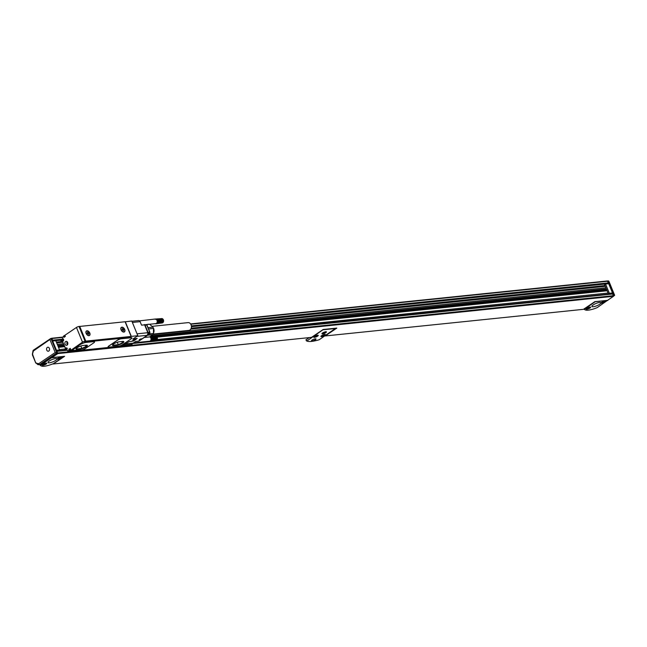 <?xml version="1.0" encoding="UTF-8"?>
<svg xmlns="http://www.w3.org/2000/svg" width="647" height="647" viewBox="0 0 647 647"><rect width="100%" height="100%" fill="white"/><g stroke="black" fill="none" stroke-linecap="round" stroke-linejoin="round"><path stroke-width="0.97" d="M60.632 340.185L60.81 340.613A1.464 1.084 84.1 0 0 62.298 341.284L63.317 340.815A0.979 0.72 84.1 0 0 63.592 339.521L63.341 338.907A1.464 1.084 84.1 0 1 62.929 340.856M131.115 336.44L125.089 321.753L79.751 326.428L85.776 341.115L131.115 336.44L129.521 337.33L131.301 336.383L137.819 335.712L132.829 339.085L135.433 338.818L131.648 341.381L129.044 341.648L124.2 344.641A2.143 0.534 -22.3 0 0 122.801 344.746A2.143 0.534 -22.3 0 0 120.811 345.652L119.865 346.291L71.275 351.305L72.221 350.658A2.143 0.534 -22.3 0 0 72.771 349.995A2.143 0.534 -22.3 0 0 71.146 350.108L82.492 342.142L76.467 327.455L64.878 335.292L65.347 336.432L63.924 337.394L63.568 336.521L62.306 337.37L62.71 339.335A0.979 0.72 84.1 0 1 62.435 340.637L62.12 340.848A0.979 0.72 84.1 0 1 61.125 340.403L61.02 340.144M62.694 341.43L63.317 340.823M56.758 351.006L64.749 350.181A0.979 0.72 84.1 0 1 65.064 349.016L66.326 348.167A0.979 0.72 84.1 0 1 67.32 348.612L67.248 348.434A0.979 0.72 84.1 0 0 66.253 347.989L65.622 348.418L62.298 341.284M65.193 350.156A0.979 0.72 84.1 0 1 65.557 349.243L66.641 349.129M70.507 349.485A1.949 0.485 -22.3 0 0 69.164 350.156L67.773 351.062L66.867 349.477A0.979 0.72 84.1 0 0 65.873 349.032L65.557 349.243M70.288 348.49L68.8 349.283A1.949 0.485 -22.3 0 1 70.151 348.612M67.102 345.126A1.998 1.48 84.1 0 1 66.568 345.328A1.998 1.48 84.1 0 1 64.959 343.856A1.998 1.48 84.1 0 1 65.63 341.543A1.998 1.48 84.1 0 1 66.164 341.349A1.998 1.48 84.1 0 1 67.773 342.813A1.998 1.48 84.1 0 1 67.102 345.126M76.467 327.455A1.949 0.485 -22.3 0 1 79.031 326.46L79.686 326.395L85.703 341.082L84.7 341.907L85.776 341.115M125.114 321.81L131.794 321.025L137.819 335.712M82.492 342.142A1.949 0.485 -22.3 0 1 85.056 341.155L85.703 341.082M128.616 337.564L85.178 342.028L128.559 337.427M108.114 346.929A2.928 0.728 -22.3 0 1 108.089 346.889A2.928 0.728 -22.3 0 1 108.842 345.983L117.43 340.168A2.928 0.728 -22.3 0 1 121.28 338.688L131.05 337.677A2.928 0.728 -22.3 0 1 131.859 337.847A2.928 0.728 -22.3 0 1 131.875 337.896M72.626 350.755L72.763 350.472A2.637 0.655 -22.3 0 0 73.232 349.857M72.82 349.623L79.63 344.819A4.966 1.229 -22.3 0 1 86.164 342.303L93.5 341.551A3.55 0.882 -22.3 0 1 94.486 341.753A3.55 0.882 -22.3 0 1 94.502 341.802M90.054 334.24A2.734 1.706 -124.1 0 1 87.766 335.356A2.734 1.706 -124.1 0 1 85.922 332.631A2.734 1.706 -124.1 0 1 85.889 332.226A2.734 1.706 -124.1 0 1 87.968 330.997A2.734 1.706 -124.1 0 1 90.054 334.24M120.803 328.627A2.734 1.706 -124.1 0 1 122.881 327.398A2.734 1.706 -124.1 0 1 124.968 330.641A2.734 1.706 -124.1 0 1 122.679 331.757A2.734 1.706 -124.1 0 1 120.835 329.032A2.734 1.706 -124.1 0 1 120.803 328.627M131.301 336.383L125.283 321.696M74.025 329.105A4.966 1.229 -22.3 0 0 73.354 329.525L66.77 334.014M71.275 351.305L71.073 350.82L69.31 351.006L70.741 350.043M85.089 341.632L85.234 342.037M108.882 346.064L117.463 340.257A2.928 0.728 -22.3 0 1 121.312 338.769L131.082 337.766A2.928 0.728 -22.3 0 1 131.899 337.936A2.928 0.728 -22.3 0 1 131.147 338.842L122.558 344.657A2.928 0.728 -22.3 0 1 118.708 346.137L108.939 347.148A2.928 0.728 -22.3 0 1 108.13 346.978A2.928 0.728 -22.3 0 1 108.882 346.064L108.842 345.983M72.796 350.561A2.637 0.655 -22.3 0 0 73.257 349.898A2.637 0.655 -22.3 0 0 72.941 349.736L79.67 344.908A4.966 1.229 -22.3 0 1 86.197 342.392L93.54 341.64A3.55 0.882 -22.3 0 1 94.527 341.842A3.55 0.882 -22.3 0 1 93.613 342.95L85.428 348.482A2.928 0.728 -22.3 0 1 81.579 349.97L72.763 350.472M123.456 344.738L123.674 345.28L122.606 346.008L131.074 345.134L132.142 344.414L131.745 343.428M86.488 331.175A2.539 1.585 55.9 0 0 86.423 331.215A2.539 1.585 55.9 0 0 85.914 332.38A2.539 1.585 55.9 0 0 85.938 332.695M87.709 335.324A2.539 1.585 55.9 0 0 89.27 335.421A2.539 1.585 55.9 0 0 89.326 335.372M121.401 327.576A2.539 1.585 55.9 0 0 121.337 327.617A2.539 1.585 55.9 0 0 120.827 328.781A2.539 1.585 55.9 0 0 120.852 329.097M122.623 331.725A2.539 1.585 55.9 0 0 124.184 331.822A2.539 1.585 55.9 0 0 124.248 331.774M137.043 333.828L147.831 332.712L144.605 324.843L141.556 325.158L140.124 321.664A1.949 1.448 84.1 0 0 138.66 320.572L131.899 321.268M133.209 338.834L137.188 338.462L133.783 340.84L133.145 341.082L132.918 340.524M131.907 341.212L133.145 341.082M125.696 343.913L133.128 343.153L135.652 341.438L138.701 341.123L147.281 335.316L148.179 332.712L144.952 324.843A0.485 0.437 -80.3 0 0 144.402 324.608M141.418 338.761L139.202 339.667M116.961 345.272L113.702 345.603A4.392 1.092 -22.3 0 1 112.481 345.352A4.392 1.092 -22.3 0 1 114.762 343.306A4.392 1.092 -22.3 0 1 119.388 341.762L122.639 341.422A4.392 1.092 -22.3 0 1 123.86 341.681A4.392 1.092 -22.3 0 1 121.579 343.727A4.392 1.092 -22.3 0 1 116.961 345.272L113.597 345.344A4.392 1.092 -22.3 0 1 112.465 345.207M80.479 349.032L77.228 349.364A4.392 1.092 -22.3 0 1 76.006 349.113A4.392 1.092 -22.3 0 1 78.287 347.067A4.392 1.092 -22.3 0 1 82.905 345.522L86.164 345.183A4.392 1.092 -22.3 0 1 87.385 345.441A4.392 1.092 -22.3 0 1 85.105 347.479A4.392 1.092 -22.3 0 1 80.479 349.032L77.114 349.105A4.392 1.092 -22.3 0 1 75.982 348.968M123.674 345.28L132.142 344.414M123.771 341.567A4.392 1.092 -22.3 0 1 121.232 343.581A4.392 1.092 -22.3 0 1 116.848 345.005M87.296 345.328A4.392 1.092 -22.3 0 1 84.749 347.342A4.392 1.092 -22.3 0 1 80.374 348.765M148.179 332.712L149.562 331.782L149.045 334.248A1.949 1.213 55.9 0 0 149.053 334.248L147.662 335.186A1.949 1.82 -123.9 0 0 148.179 332.712A1.949 0.485 -22.3 0 0 147.831 332.712L147.872 332.833M113.597 343.994L112.78 345.247L118.304 344.681L117.301 342.247M123.254 341.406L122.332 342.813L118.304 344.681M77.122 347.754L76.297 349.008L81.821 348.442L85.849 346.574L86.779 345.166M122.332 342.813L121.798 341.511M85.849 346.574L85.315 345.272M81.821 348.442L80.826 346.008M69.318 350.504L70.628 349.776M122.768 345.336L122.744 344.875L121.353 345.813L122.712 345.199M71.307 350.642L71.283 350.181L69.892 351.119L71.251 350.504M149.425 333.917L153.468 333.504L152.918 334.701L149.627 336.925L144.273 337.475M147.565 335.251L152.918 334.701M145.551 324.737L148.616 324.204M149.692 324.309L152.959 327.139L153.493 328.441L153.468 333.504M162.041 318.599L155.692 319.254L162.211 318.639M161.871 318.583L155.369 319.036M162.381 318.704L155.959 319.011M162.543 318.785L156.145 319.068M162.696 318.89L156.331 319.157M162.842 319.02L156.509 319.262M162.979 319.173L156.679 319.392M163.109 319.335L156.833 319.545M163.222 319.513L156.978 319.715M163.521 321.486L157.172 322.141A2.192 1.626 84.1 0 1 157.116 322.352L163.505 321.696L163.594 320.952L163.254 319.497L157.116 319.909M155.183 319.278A2.192 1.626 84.1 0 1 155.353 319.246A2.192 1.626 84.1 0 1 155.369 319.246L155.773 318.979M163.359 319.723L157.229 320.119M163.319 319.707L156.97 320.362A2.192 1.626 84.1 0 1 157.011 320.467A2.192 1.626 84.1 0 1 157.051 320.572L163.448 319.958M163.408 319.917L157.334 320.338M163.513 320.2L157.423 320.572M163.473 320.128L157.124 320.783A2.192 1.626 84.1 0 1 157.172 321.009L163.562 320.451M163.529 320.354L157.488 320.823M163.586 320.702L157.536 321.066M163.562 320.58L157.213 321.236A2.192 1.626 84.1 0 1 157.229 321.462L163.594 320.952M163.578 320.807L157.561 321.324M162.187 322.95L155.555 323.807M163.465 321.696L157.116 322.352A2.192 1.626 84.1 0 1 157.043 322.554A2.192 1.626 84.1 0 1 156.954 322.74A2.192 1.626 84.1 0 1 156.857 322.918A2.192 1.626 84.1 0 1 156.744 323.079A2.192 1.626 84.1 0 1 156.614 323.217A2.192 1.626 84.1 0 1 156.477 323.338A2.192 1.626 84.1 0 1 156.323 323.443A2.192 1.626 84.1 0 1 156.17 323.516A2.192 1.626 84.1 0 1 156.008 323.573A2.192 1.626 84.1 0 1 155.838 323.605A2.192 1.626 84.1 0 1 155.822 323.613A2.192 1.626 84.1 0 1 155.668 323.613L155.741 323.84M155.668 323.613L162.357 322.918M162.518 322.861L156.121 323.815M162.68 322.788L156.307 323.767M162.826 322.683L156.485 323.694M162.963 322.562L156.655 323.597M163.093 322.424L156.817 323.476M163.206 322.263L156.962 323.322M163.311 322.085L157.1 323.16M163.392 321.899L157.221 322.974M163.554 321.26L157.205 321.915A2.192 1.626 84.1 0 1 157.172 322.141L157.48 322.319M163.554 321.454L157.172 322.141M163.578 321.033L157.221 321.688A2.192 1.626 84.1 0 1 157.205 321.915L157.528 322.077M163.586 321.211L157.205 321.915M155.862 336.181L150.476 336.472M155.692 336.165L150.533 336.448M156.032 336.222L150.371 336.537M156.202 336.286L150.193 336.634M156.364 336.367L149.967 336.658M156.517 336.48L150.153 336.739M156.671 336.61L150.33 336.844M156.809 336.755L150.5 336.974M156.93 336.917L150.654 337.127M157.043 337.095L150.808 337.305M157.342 339.068L150.994 339.724A2.192 1.626 84.1 0 1 150.937 339.934L157.326 339.279L157.423 338.543L157.084 337.079L150.937 337.491M157.181 337.305L151.058 337.702M157.148 337.289L150.791 337.944A2.192 1.626 84.1 0 1 150.84 338.049A2.192 1.626 84.1 0 1 150.88 338.155L157.27 337.54M157.229 337.499L151.155 337.928M157.334 337.783L151.244 338.163M157.294 337.718L150.945 338.373A2.192 1.626 84.1 0 1 151.002 338.591L157.383 338.033M157.35 337.936L151.309 338.405M157.415 338.284L151.358 338.656M157.383 338.163L151.034 338.818A2.192 1.626 84.1 0 1 151.05 339.044L157.423 338.543M157.399 338.389L151.39 338.907M156.016 340.54L149.376 341.39M157.286 339.279L150.937 339.934A2.192 1.626 84.1 0 1 150.864 340.136A2.192 1.626 84.1 0 1 150.783 340.33A2.192 1.626 84.1 0 1 150.678 340.5A2.192 1.626 84.1 0 1 150.565 340.662A2.192 1.626 84.1 0 1 150.436 340.807A2.192 1.626 84.1 0 1 150.298 340.929A2.192 1.626 84.1 0 1 150.144 341.026A2.192 1.626 84.1 0 1 149.991 341.106A2.192 1.626 84.1 0 1 149.829 341.163A2.192 1.626 84.1 0 1 149.659 341.195A2.192 1.626 84.1 0 1 149.643 341.195A2.192 1.626 84.1 0 1 149.489 341.204L149.57 341.422M149.489 341.204L610.792 293.884M156.339 340.451L149.942 341.406M156.501 340.371L150.128 341.357M156.647 340.273L150.306 341.276M156.784 340.152L150.476 341.179M156.914 340.007L150.638 341.058M157.027 339.845L150.783 340.912M157.132 339.675L150.921 340.743M157.221 339.481L151.042 340.557M157.383 338.85L151.026 339.505A2.192 1.626 84.1 0 1 150.994 339.724L151.301 339.901M157.375 339.044L150.994 339.724M157.399 338.624L151.05 339.279A2.192 1.626 84.1 0 1 151.026 339.505L151.349 339.659M157.407 338.793L151.026 339.505M152.328 326.314L188.131 322.627A3.898 2.895 84.1 0 1 191.019 324.705A3.898 2.895 84.1 0 1 188.932 330.382L153.234 334.062M139.558 320.872L155.393 319.003M153.202 327.673A4.424 3.284 84.1 0 1 153.646 332.744M149.708 336.885A2.192 1.626 84.1 0 1 149.853 336.941A2.192 1.626 84.1 0 1 150.015 337.022A2.192 1.626 84.1 0 1 150.169 337.136A2.192 1.626 84.1 0 1 150.314 337.265A2.192 1.626 84.1 0 1 150.452 337.41A2.192 1.626 84.1 0 1 150.581 337.572A2.192 1.626 84.1 0 1 150.694 337.75A2.192 1.626 84.1 0 1 150.791 337.944M155.369 319.246A2.192 1.626 84.1 0 1 155.523 319.238A2.192 1.626 84.1 0 1 155.563 319.238A2.192 1.626 84.1 0 1 155.692 319.254A2.192 1.626 84.1 0 1 155.862 319.294A2.192 1.626 84.1 0 1 156.024 319.359A2.192 1.626 84.1 0 1 156.194 319.44A2.192 1.626 84.1 0 1 156.348 319.545A2.192 1.626 84.1 0 1 156.493 319.675A2.192 1.626 84.1 0 1 156.631 319.82A2.192 1.626 84.1 0 1 156.76 319.99A2.192 1.626 84.1 0 1 156.873 320.168A2.192 1.626 84.1 0 1 156.97 320.362M153.671 329.21A4.877 3.615 84.1 0 1 153.808 331.523M122.34 328.627L123.666 329.372L123.342 329.784M123.666 329.372L123.488 330.754L122.137 329.655M87.426 332.226L88.744 332.97L88.429 333.383M87.571 333.043L87.976 333.27M88.744 332.97L88.566 334.353L87.224 333.254M140.876 339.165L139.558 339.57L140.771 338.899M122.364 329.509L122.55 328.482M87.442 333.108L87.636 332.081M139.364 339.74L141.345 338.923M148.026 327.649L152.959 327.139M148.551 328.951L153.493 328.441M123.925 328.393A2.539 1.585 55.9 0 0 121.466 327.536A2.539 1.585 55.9 0 0 121.846 330.876A2.539 1.585 55.9 0 0 124.313 331.733A2.539 1.585 55.9 0 0 123.925 328.393M89.011 331.992A2.539 1.585 55.9 0 0 86.552 331.135A2.539 1.585 55.9 0 0 86.933 334.475A2.539 1.585 55.9 0 0 89.391 335.332A2.539 1.585 55.9 0 0 89.011 331.992M67.498 344.722A1.998 1.48 84.1 0 1 67.191 341.745M122.606 346.008L122.42 345.563M133.056 343.193L612.572 293.73L133.12 343.153A1.949 1.448 84.1 0 1 132.611 343.339L125.461 344.075M64.918 335.85A1.949 0.485 157.7 0 0 63.568 336.521M62.799 339.78L52.601 340.832L52.059 338.518L51.501 338.332M190.606 323.961L607.339 280.96L608.382 282.893L607.937 283.758L191.431 326.695M612.572 293.73L613.485 296.31L607.525 300.345L594.828 301.656L583.481 309.331L325.198 335.955L336.82 328.094L323.144 329.501L311.522 337.37L53.24 363.994L64.587 356.311L51.881 357.621L51.574 356.869M51.881 357.621L57.842 353.594L613.485 296.31M56.79 351.062L57.842 353.594M56.685 350.811L59.573 349.97L55.771 340.702L52.666 341.026L62.791 339.958M56.346 342.117L62.589 341.47M191.213 328.215L604.969 285.553M56.524 342.53L62.759 341.891M191.043 328.66L605.139 285.974M56.669 342.894L62.905 342.247M190.833 329.064L605.293 286.338M57.712 345.425L63.948 344.786M151.681 335.744L606.328 288.869M57.85 345.781L64.093 345.142M150.986 336.181L606.579 289.411L150.581 336.416M606.474 289.225L604.605 284.664L605.552 284.025L609.353 293.293L608.406 293.932L606.579 289.411M605.552 284.025L608.811 283.693L612.612 292.962L611.666 293.601L608.406 293.932M57.979 346.088L64.223 345.441M155.83 336.003L606.708 289.524M58.036 346.218L64.271 345.579M156.064 336.117L606.651 289.662M58.489 347.326L64.724 346.679M157.108 337.16L607.104 290.77M133.161 343.128L149.748 341.414M57.931 345.967L64.174 345.328M613.607 295.63L607.646 281.13M612.612 292.962L609.353 293.293M38.731 364.593A2.442 1.804 84.1 0 1 38.464 364.649A2.442 1.804 84.1 0 1 37.599 364.455M584.192 308.854A12.487 3.098 157.7 0 0 584.249 309.209A12.487 3.098 157.7 0 0 584.937 309.784L585.535 310.01A11.994 2.976 157.7 0 0 597.238 307.608L607.751 300.192M584.192 308.773L584.856 308.886A11.994 2.976 157.7 0 0 585.535 310.01M595.426 301.591L584.856 308.886M595.475 301.704L607.848 300.426M51.55 357.775L40.939 364.957A11.994 2.976 157.7 0 0 41.618 366.089A11.994 2.976 157.7 0 0 53.313 363.679L63.932 356.497L51.55 357.775L51.267 357.071L57.518 352.841L51.566 338.332L33.329 351.038L33.361 350.278M38.569 363.8L37.607 363.371L38.1 364.301L39.313 364.787L56.863 352.906L55.221 352.526L38.569 363.8L39.313 364.787L40.276 364.843A12.487 3.098 157.7 0 0 40.324 365.28A12.487 3.098 157.7 0 0 41.012 365.854L41.618 366.089M309.25 337.605L305.934 339.845L306.864 341.001A19.313 4.788 157.7 0 0 307.212 341.163A19.313 4.788 157.7 0 0 319.238 339.732L335.785 328.199M323.403 329.477L306.864 341.001M323.516 329.735L335.89 328.458M56.467 350.286L59.573 349.97M614.65 295.283L608.867 281.178L607.856 280.984M613.663 295.97L614.464 295.428L614.124 294.911L614.464 295.428L613.809 295.493M589.102 308.514A2.442 0.607 157.7 0 0 590.687 307.22A2.442 0.607 157.7 0 0 587.759 307.786A2.442 0.607 157.7 0 0 586.174 309.072A2.442 0.607 157.7 0 0 589.102 308.514M604.031 302.521A2.442 0.607 157.7 0 0 605.616 301.227A2.442 0.607 157.7 0 0 602.689 301.793A2.442 0.607 157.7 0 0 601.103 303.079A2.442 0.607 157.7 0 0 604.031 302.521M593.162 304.947A4.877 1.213 157.7 0 0 591.908 306.46A4.877 1.213 157.7 0 0 594.933 306.403A4.877 1.213 157.7 0 0 599.68 304.276A4.877 1.213 157.7 0 0 600.934 302.756A4.877 1.213 157.7 0 0 597.909 302.812A4.877 1.213 157.7 0 0 593.162 304.947M33.183 350.334L50.911 338.397L56.863 352.906L57.518 352.841M40.171 364.584L51.267 357.071M45.185 364.584A2.442 0.607 157.7 0 0 46.762 363.299A2.442 0.607 157.7 0 0 43.834 363.857A2.442 0.607 157.7 0 0 42.249 365.143A2.442 0.607 157.7 0 0 45.185 364.584M60.114 358.592A2.442 0.607 157.7 0 0 61.7 357.298A2.442 0.607 157.7 0 0 58.764 357.864A2.442 0.607 157.7 0 0 57.187 359.15A2.442 0.607 157.7 0 0 60.114 358.592M49.245 361.018A4.877 1.213 157.7 0 0 47.991 362.53A4.877 1.213 157.7 0 0 51.016 362.474A4.877 1.213 157.7 0 0 55.755 360.347A4.877 1.213 157.7 0 0 57.017 358.826A4.877 1.213 157.7 0 0 53.992 358.883A4.877 1.213 157.7 0 0 49.245 361.018M40.276 364.843L40.939 364.957M306.322 340.807A19.798 4.909 157.7 0 0 306.605 340.937L307.212 341.163M312.097 340.079A2.442 0.607 157.7 0 0 311.474 340.832A2.442 0.607 157.7 0 0 312.986 340.807A2.442 0.607 157.7 0 0 315.356 339.74A2.442 0.607 157.7 0 0 315.987 338.979A2.442 0.607 157.7 0 0 314.474 339.012A2.442 0.607 157.7 0 0 312.097 340.079M324.883 333.181A2.442 0.607 157.7 0 0 326.468 331.887A2.442 0.607 157.7 0 0 323.532 332.453A2.442 0.607 157.7 0 0 321.955 333.739A2.442 0.607 157.7 0 0 324.883 333.181M315.348 335.939A2.442 0.607 157.7 0 0 313.763 337.233A2.442 0.607 157.7 0 0 316.69 336.666A2.442 0.607 157.7 0 0 318.275 335.381A2.442 0.607 157.7 0 0 315.348 335.939M323.856 335.93A2.442 0.607 157.7 0 0 325.441 334.636A2.442 0.607 157.7 0 0 322.513 335.203A2.442 0.607 157.7 0 0 320.928 336.489A2.442 0.607 157.7 0 0 323.856 335.93M32.876 351.661L32.601 354.402A1.561 1.157 84.1 0 1 33.07 352.3L33.329 351.038M48.088 351.232A2.014 1.496 84.1 0 1 46.56 349.259A2.014 1.496 84.1 0 1 47.854 347.221A2.014 1.496 84.1 0 1 48.032 347.213A2.014 1.496 84.1 0 1 49.552 349.194A2.014 1.496 84.1 0 1 48.266 351.232A2.014 1.496 84.1 0 1 48.088 351.232M588.689 307.568L589.166 307.729L587.759 308.344L587.848 307.867M588.665 307.584L587.905 308.004M44.764 363.638L45.241 363.8L43.834 364.415L43.923 363.938M44.813 363.751L43.98 364.075M59.702 357.645L60.171 357.807L58.772 358.422L58.853 357.945M59.742 357.759L58.909 358.082M324.47 332.234L324.94 332.396L323.54 333.011L323.621 332.534M324.511 332.348L323.678 332.671M316.278 335.72L316.755 335.882L315.348 336.497L315.437 336.019M316.326 335.833L315.493 336.157M323.443 334.984L323.921 335.146L322.513 335.761L322.602 335.283M323.492 335.097L322.659 335.421M603.336 301.753L602.778 301.866M603.416 301.947L602.834 302.012M69.164 350.156L68.8 349.283M70.903 349.987L70.224 348.321M85.056 341.155L79.031 326.46M65.873 349.032L66.406 348.976M61.125 340.403L62.727 340.233M72.221 350.658L71.987 350.092M132.384 322.457L140.124 321.664M136.808 336.391L147.281 335.316A1.949 1.213 -124.1 0 0 147.662 335.186L139.073 340.993A1.949 1.213 -124.1 0 1 138.701 341.123L135.595 341.479M146.537 324.899L144.605 324.843A1.949 0.485 -22.3 0 1 144.952 324.843L146.853 325.174A0.485 0.437 -80.3 0 0 146.537 324.899L147.047 325.287A1.949 0.485 -22.3 0 1 147.055 325.384M138.434 341.155L141.37 339.44A1.949 1.213 55.9 0 0 141.378 339.44L139.073 340.993M133.783 340.84L133.492 340.136M149.562 331.782L146.853 325.174A1.949 0.485 -22.3 0 1 147.047 325.287L149.764 331.895A1.949 0.485 -22.3 0 0 149.562 331.782M149.045 334.248L141.37 339.44L149.053 334.248A1.949 1.949 0 0 0 149.764 331.895M121.021 345.789L123.326 344.851M71.073 350.82L71.866 350.156M71.057 350.82L70.369 350.448L71.057 350.82M64.894 335.793L63.6 336.497M64.789 335.526L63.487 336.569M63.414 336.618L64.781 335.372L63.503 336.108M66.253 347.989L66.787 347.932M67.903 351.014L69.261 350.868M51.833 338.268L62.63 337.152M52.059 338.518L62.209 337.467M190.768 324.22L607.703 281.235M52.739 340.176L62.638 339.157M191.358 325.886L608.382 282.893M191.423 326.517L608.253 283.548M57.268 344.358L63.511 343.719M153.032 334.491L605.891 287.802M64.069 345.086L57.834 345.724L64.077 345.102M151.066 336.133L606.457 289.193M58.149 346.501L64.393 345.862M156.525 336.359L606.773 289.945M59.419 349.598L65.064 349.016M157.213 339.521L608.043 293.042M57.065 351.03L67.078 349.995M57.292 351.281L67.191 350.262M131.81 343.597L612.944 293.997M57.979 352.938L613.623 295.663M614.464 295.428L608.512 280.911M38.246 364.374A2.539 1.876 84.1 0 1 37.914 364.447L38.327 364.407M55.221 352.526L49.989 339.764M32.601 354.402L35.747 362.975L37.914 364.447M37.607 363.371A1.561 1.157 84.1 0 1 35.997 362.676M586.756 308.344A1.755 0.437 157.7 0 0 586.748 308.36A1.755 0.437 157.7 0 0 587.888 308.506A1.755 0.437 157.7 0 0 589.894 307.414A1.755 0.437 157.7 0 0 589.757 307.115M42.839 364.415A1.755 0.437 157.7 0 0 42.831 364.431A1.755 0.437 157.7 0 0 43.964 364.576A1.755 0.437 157.7 0 0 45.977 363.485A1.755 0.437 157.7 0 0 45.832 363.185M57.769 358.422A1.755 0.437 157.7 0 0 57.761 358.438A1.755 0.437 157.7 0 0 58.893 358.584A1.755 0.437 157.7 0 0 60.907 357.492A1.755 0.437 157.7 0 0 60.761 357.193M322.538 333.011A1.755 0.437 157.7 0 0 322.529 333.027A1.755 0.437 157.7 0 0 323.662 333.173A1.755 0.437 157.7 0 0 325.676 332.081A1.755 0.437 157.7 0 0 325.53 331.782M314.345 336.497A1.755 0.437 157.7 0 0 314.337 336.513A1.755 0.437 157.7 0 0 315.477 336.658A1.755 0.437 157.7 0 0 317.483 335.567A1.755 0.437 157.7 0 0 317.345 335.275M321.51 335.761A1.755 0.437 157.7 0 0 321.502 335.777A1.755 0.437 157.7 0 0 322.643 335.922A1.755 0.437 157.7 0 0 324.648 334.831A1.755 0.437 157.7 0 0 324.511 334.531M601.694 302.351A1.755 0.437 157.7 0 0 601.678 302.367A1.755 0.437 157.7 0 0 602.818 302.513A1.755 0.437 157.7 0 0 604.824 301.421A1.755 0.437 157.7 0 0 604.686 301.122M65.193 336.529L64.749 335.445M133.565 342.853L149.643 341.195M145.308 324.697L155.822 323.613M65.501 348.571L62.557 341.398M67.773 351.062L69.269 350.9M70.774 350.132L70.094 348.474M61.91 341.43L62.565 341.365M51.695 338.244L62.694 337.111M190.582 323.929L607.339 280.96M151.099 336.117L606.449 289.169M56.928 351.006L67.07 349.962M40.074 364.649L40.324 365.28M613.655 296.035L614.618 295.38M33.086 350.48L32.819 351.766M32.35 354.71L35.747 362.975M590.056 306.969L589.983 307.349C588.358 308.465 587.177 308.837 586.441 308.449M46.131 363.04L46.066 363.42C44.441 364.536 43.26 364.908 42.524 364.528M61.069 357.047L60.996 357.427C59.37 358.543 58.19 358.915 57.454 358.527M325.837 331.636L325.764 332.016C324.139 333.132 322.958 333.504 322.222 333.116M317.645 335.13L317.572 335.502C315.946 336.618 314.765 336.99 314.03 336.61M324.81 334.386L324.737 334.766C323.112 335.882 321.931 336.254 321.195 335.866M601.378 302.456C602.106 302.836 603.287 302.472 604.913 301.356L604.985 300.976"/></g></svg>
